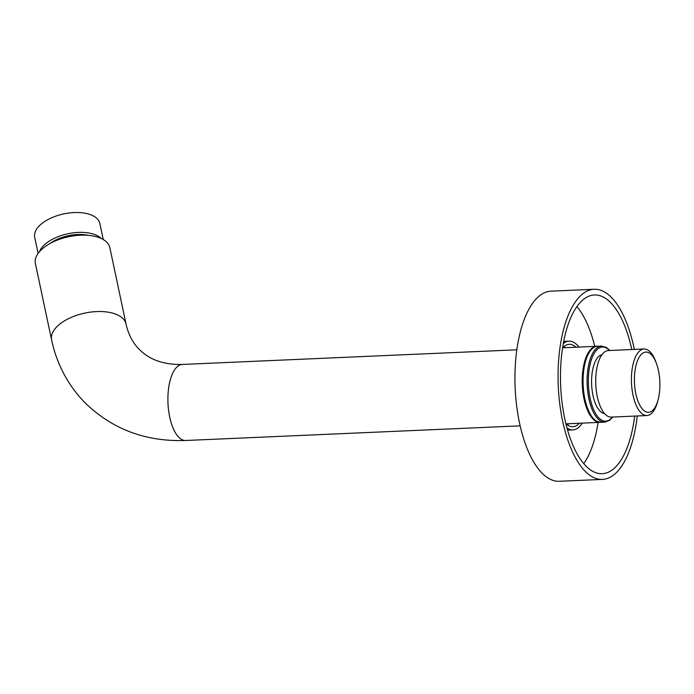 <?xml version="1.0" encoding="UTF-8"?>
<svg xmlns="http://www.w3.org/2000/svg" width="694" height="694" viewBox="0 0 694 694"><rect width="100%" height="100%" fill="white"/><g stroke="black" fill="none" stroke-linecap="round" stroke-linejoin="round"><path stroke-width="1.04" d="M600.379 422.325A38.066 16.023 -92.5 0 1 599.963 422.36A38.066 16.023 -92.5 0 1 592.988 419.037A38.066 16.023 -92.5 0 1 582.309 376.721A38.066 16.023 -92.5 0 1 596.632 346.306A38.066 16.023 -92.5 0 1 597.057 346.297M567.397 424.971A41.232 17.359 87.5 0 0 568.698 423.722M563.962 346.549A41.232 17.359 -92.5 0 1 565.367 347.677M565.896 423.756A41.232 17.359 87.5 0 0 572.802 426.723A41.232 17.359 87.5 0 0 579.334 423.262M562.574 347.885A41.232 17.359 -92.5 0 1 569.193 344.337A41.232 17.359 -92.5 0 1 576.003 347.208M566.955 427.894A44.407 18.695 87.5 0 0 572.94 429.89A44.407 18.695 87.5 0 0 582.283 423.132M563.276 343.677A44.407 18.695 -92.5 0 1 569.054 341.162A44.407 18.695 -92.5 0 1 578.952 347.078M583.775 463.635A89.448 37.658 87.5 0 0 598.081 422.464A89.448 37.658 -92.5 0 0 598.081 422.438M576.896 306.601A89.448 37.658 -92.5 0 1 594.758 346.393M631.766 349.533A89.448 37.658 -92.5 0 0 594.385 294.976A89.448 37.658 -92.5 0 0 562.591 347.772A89.448 37.658 87.5 0 0 602.21 473.69A89.448 37.658 87.5 0 0 634.012 420.885A89.448 37.658 -92.5 0 0 634.672 416.079M602.461 479.398L559.347 481.28A95.156 40.061 87.5 0 1 517.195 347.33A95.156 40.061 -92.5 0 1 551.027 291.159L594.142 289.268A95.156 40.061 -92.5 0 0 560.31 345.439A95.156 40.061 87.5 0 0 602.461 479.398A95.156 40.061 87.5 0 0 636.285 423.219A95.156 40.061 -92.5 0 0 637.248 415.966M594.142 289.268A95.156 40.061 -92.5 0 1 634.333 349.42M126.048 324.081A38.066 19.293 -12 0 0 123.046 318.685A38.066 19.293 -12 0 0 79.099 314.547A38.066 19.293 -12 0 0 51.582 339.869L35.394 263.503A38.066 19.293 168 0 1 62.911 238.189A38.066 19.293 168 0 1 106.85 242.319A38.066 19.293 -12 0 1 109.86 247.715L126.048 324.081C128.355 334.369 132.701 342.741 139.086 349.177C149.366 359.77 163.784 364.853 182.34 364.445A38.066 16.023 -92.5 0 0 168.009 394.86A38.066 16.023 -92.5 0 0 178.688 437.177A38.066 16.023 -92.5 0 0 185.662 440.49L520.17 425.847M88.338 235.361A29.339 14.869 168 0 0 50.046 243.481M101.367 238.562A33.303 16.882 168 0 0 67.986 233.748A33.303 16.882 168 0 0 39.437 251.696M103.267 239.569L99.858 223.503A33.303 16.882 168 0 0 97.229 218.784A33.303 16.882 168 0 0 58.782 215.166A33.303 16.882 168 0 0 34.7 237.322L38.109 253.379M604.535 413.52A29.495 12.423 87.5 0 1 592.268 372.027A29.495 12.423 -92.5 0 1 601.958 354.712M658.138 399.649L657.634 401.557A33.303 14.019 -92.5 0 1 646.955 415.541L611.249 417.103A33.303 14.019 87.5 0 1 596.502 370.214A33.303 14.019 -92.5 0 1 608.343 350.557L644.049 348.995A33.303 14.019 -92.5 0 1 655.899 361.99L656.567 363.847A30.128 12.683 -92.5 0 1 659.187 394.504A30.128 12.683 -92.5 0 1 658.138 399.649A30.128 12.683 -92.5 0 1 641.794 408.324A30.128 12.683 -92.5 0 1 635.131 369.876A30.128 12.683 -92.5 0 1 656.567 363.847M646.955 415.541A33.303 14.019 -92.5 0 1 632.208 368.653A33.303 14.019 -92.5 0 1 644.049 348.995M583.966 368.74A38.066 16.023 -92.5 0 1 597.499 346.271L601.524 346.089A38.066 16.023 -92.5 0 0 587.991 368.557A38.066 16.023 -92.5 0 0 604.847 422.143L600.831 422.316A38.066 16.023 -92.5 0 1 583.966 368.74M612.394 417.051A37.112 15.624 -92.5 0 1 594.264 410.995A37.112 15.624 -92.5 0 1 589.232 368.913A37.112 15.624 -92.5 0 1 609.479 350.505M599.963 422.36L565.992 423.843M567.579 430.124L572.94 429.89M563.702 341.396L569.054 341.162M516.839 349.802L182.34 364.445M51.582 339.869C56.787 364.081 67.795 384.91 84.625 402.373C111.951 429.178 145.636 441.878 185.662 440.49M596.632 346.306L562.661 347.798M600.831 422.316C591.878 420.451 593.856 418.499 590.525 415.238L586.499 406.701C582.622 394.851 581.598 382.281 583.402 368.982C585.615 352.144 594.558 344.944 597.499 346.271M609.844 350.487L606.339 347.425L601.524 346.089M612.759 417.033L609.592 420.356L604.847 422.143"/></g></svg>
